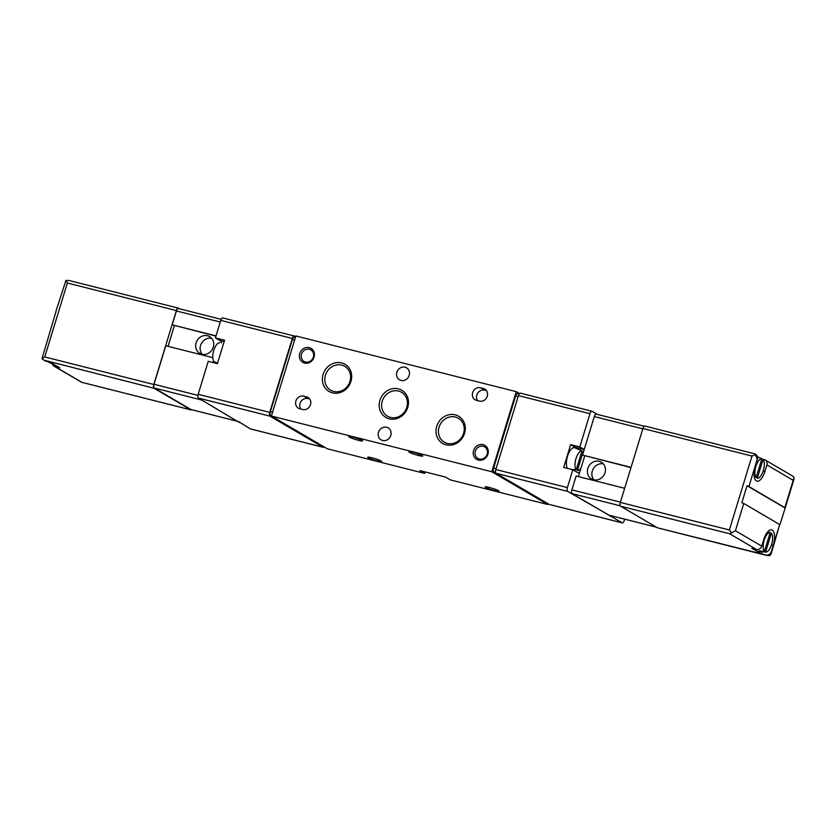 <?xml version="1.0" encoding="UTF-8"?>
<svg xmlns="http://www.w3.org/2000/svg" width="836" height="836" viewBox="0 0 836 836"><rect width="100%" height="100%" fill="white"/><g stroke="black" fill="none" stroke-linecap="round" stroke-linejoin="round"><path stroke-width="1.25" d="M219.701 342.77L219.784 342.781A10.063 4.149 104.2 0 0 219.701 342.77A10.063 4.149 104.2 0 0 213.765 350.503A10.063 4.149 104.2 0 0 214.006 361.664L217.172 363.012M577.498 470.511L577.415 470.501A10.063 4.149 104.2 0 0 577.498 470.511A10.063 4.149 104.2 0 0 581.02 468.024M577.321 448.932A10.973 4.525 -75.8 0 0 577.174 448.827A10.973 4.525 -75.8 0 0 576.944 448.713A10.973 4.525 -75.8 0 0 576.537 448.598L581.992 450.917A10.063 4.149 104.2 0 0 576.004 458.546A10.063 4.149 104.2 0 0 576.223 469.801L572.127 469.414M567.372 468.359A11.338 4.671 -75.8 0 1 567.926 455.045A11.338 4.671 -75.8 0 1 574.75 447.782L576.944 448.713M584.416 456.916A10.063 4.149 104.2 0 0 584.406 455.798M583.465 451.994A10.063 4.149 104.2 0 0 583.183 451.618L577.415 470.501M581.992 450.917L576.223 469.801M624.67 519.166L624.283 520.452A3.24 1.338 -75.8 0 1 622.298 522.897A3.24 1.338 -75.8 0 1 622.151 522.834L611.44 516.564L611.649 515.875M579.693 472.35A11.986 4.932 104.2 0 1 577.916 472.622A11.986 4.932 104.2 0 1 577.362 472.392L572.848 469.748L567.383 487.607A3.24 1.338 104.2 0 0 567.634 491.38L496.082 473.301A3.24 1.338 -75.8 0 1 495.832 469.518L518.424 395.606A3.24 1.338 -75.8 0 1 520.41 393.16A3.24 1.338 -75.8 0 1 520.556 393.223M597.447 414.426L592.107 411.312A3.24 1.338 104.2 0 0 591.961 411.249A3.24 1.338 104.2 0 0 589.976 413.695L579.808 446.957L570.654 444.637L575.178 447.291A11.986 4.932 -75.8 0 1 576.244 448.42M572.848 469.748L563.683 467.428L570.654 444.637M611.44 516.564L567.634 491.38M549.471 504.463A3.24 1.338 -75.8 0 1 549.315 504.453A3.24 1.338 -75.8 0 1 549.168 504.39L496.082 473.301M579.808 446.957L584.218 449.528M250.382 428.868A3.24 1.338 -75.8 0 1 250.225 428.858A3.24 1.338 -75.8 0 1 250.079 428.795L239.483 422.117M239.357 422.514L198.414 398.061A3.24 1.338 -75.8 0 1 198.174 394.289L208.248 361.33L217.402 363.65L224.56 340.242L215.406 337.922L220.767 320.376A3.24 1.338 -75.8 0 1 222.752 317.931A3.24 1.338 -75.8 0 1 222.898 317.983M324.107 446.905A3.24 1.338 -75.8 0 1 323.208 447.302A3.24 1.338 -75.8 0 1 323.062 447.239L269.976 416.15A3.24 1.338 -75.8 0 1 269.725 412.378L292.318 338.455A3.24 1.338 -75.8 0 1 294.303 336.009A3.24 1.338 -75.8 0 1 294.45 336.072L295.641 336.772M295.892 335.957L516.272 391.666L491.787 471.744L271.407 416.035L295.892 335.957M519.511 393.557L516.272 391.666M494.724 490.607A7.294 0.784 17 0 1 485.079 486.907A7.294 0.784 17 0 1 492.279 488.287A7.294 0.784 17 0 1 499.019 491.171A7.294 0.784 17 0 1 494.724 490.607M377.381 460.95A7.294 0.784 17 0 1 367.725 457.25A7.294 0.784 17 0 1 374.936 458.63A7.294 0.784 17 0 1 381.676 461.514A7.294 0.784 17 0 1 377.381 460.95M418.491 455.495A7.294 0.784 17 0 1 408.846 451.795A7.294 0.784 17 0 1 416.046 453.175A7.294 0.784 17 0 1 422.786 456.059A7.294 0.784 17 0 1 418.491 455.495M358.393 440.3A7.294 0.784 17 0 1 348.737 436.601A7.294 0.784 17 0 1 355.937 437.98A7.294 0.784 17 0 1 362.678 440.865A7.294 0.784 17 0 1 358.393 440.3M547.977 503.69L547.726 504.505L491.787 471.744M547.726 504.505L450.416 479.906L445.661 477.116L419.902 470.605L424.657 473.395L327.346 448.796L271.407 416.035M382.627 440.499A6.97 6.301 120.4 0 1 381.132 439.893A6.97 6.301 120.4 0 1 379.22 430.697A6.97 6.301 120.4 0 1 388.176 427.865A6.97 6.301 120.4 0 1 390.496 436.267A6.97 6.301 120.4 0 1 382.627 440.499M400.998 380.443A6.97 6.301 120.4 0 1 399.503 379.826A6.97 6.301 120.4 0 1 397.581 370.641A6.97 6.301 120.4 0 1 406.536 367.809A6.97 6.301 120.4 0 1 408.867 376.21A6.97 6.301 120.4 0 1 400.998 380.443M495.79 472.998L493.857 471.859A3.24 1.338 -75.8 0 1 493.606 468.087L515.645 396.013A3.24 1.338 -75.8 0 1 517.62 393.568A3.24 1.338 -75.8 0 1 517.777 393.631M425.106 471.922L424.657 473.395M303.687 396.159L306.551 396.881A6.646 6.009 120.4 0 1 307.982 397.466A6.646 6.009 120.4 0 1 310.198 405.481A6.646 6.009 120.4 0 1 302.695 409.515L299.831 408.794A6.646 6.009 120.4 0 1 298.4 408.208A6.646 6.009 120.4 0 1 296.184 400.193A6.646 6.009 120.4 0 1 303.687 396.159L309.707 399.065M480.46 387.758L483.323 388.479A6.646 6.009 120.4 0 1 484.755 389.064A6.646 6.009 120.4 0 1 486.97 397.069A6.646 6.009 120.4 0 1 479.467 401.102L476.604 400.381A6.646 6.009 120.4 0 1 475.182 399.796A6.646 6.009 120.4 0 1 472.967 391.791A6.646 6.009 120.4 0 1 480.46 387.758L486.479 390.663M478.401 460.061A8.099 7.325 120.4 0 1 475.736 446.946A8.099 7.325 120.4 0 1 488.13 450.081A8.099 7.325 120.4 0 1 478.401 460.061M304.565 363.043A8.099 7.325 120.4 0 1 301.9 349.918A8.099 7.325 120.4 0 1 314.294 353.053A8.099 7.325 120.4 0 1 304.565 363.043M455.223 414.844A15.759 14.254 -59.6 0 0 436.298 434.26A15.759 14.254 -59.6 0 0 460.417 440.363A15.759 14.254 -59.6 0 0 455.223 414.844M341.61 362.897A15.759 14.254 -59.6 0 0 322.686 382.324A15.759 14.254 -59.6 0 0 346.794 388.416A15.759 14.254 -59.6 0 0 341.61 362.897M398.417 388.865A15.759 14.254 -59.6 0 0 379.492 408.292A15.759 14.254 -59.6 0 0 403.6 414.384A15.759 14.254 -59.6 0 0 398.417 388.865M398.563 391.06A13.878 12.55 -59.6 0 0 382.888 399.493A13.878 12.55 -59.6 0 0 387.517 416.224A13.878 12.55 -59.6 0 0 405.366 410.601A13.878 12.55 -59.6 0 0 401.541 392.283A13.878 12.55 -59.6 0 0 398.563 391.06M341.757 365.092A13.878 12.55 -59.6 0 0 326.082 373.525A13.878 12.55 -59.6 0 0 330.711 390.255A13.878 12.55 -59.6 0 0 348.549 384.633A13.878 12.55 -59.6 0 0 344.735 366.314A13.878 12.55 -59.6 0 0 341.757 365.092M455.369 417.039A13.878 12.55 -59.6 0 0 439.694 425.461A13.878 12.55 -59.6 0 0 444.324 442.202A13.878 12.55 -59.6 0 0 462.172 436.57A13.878 12.55 -59.6 0 0 458.347 418.251A13.878 12.55 -59.6 0 0 455.369 417.039M305.485 362.009A6.698 6.061 120.4 0 1 304.053 361.424A6.698 6.061 120.4 0 1 302.204 352.583A6.698 6.061 120.4 0 1 310.825 349.866A6.698 6.061 120.4 0 1 313.051 357.933A6.698 6.061 120.4 0 1 305.485 362.009M479.321 459.027A6.698 6.061 120.4 0 1 477.889 458.441A6.698 6.061 120.4 0 1 476.039 449.601A6.698 6.061 120.4 0 1 484.65 446.884A6.698 6.061 120.4 0 1 486.886 454.962A6.698 6.061 120.4 0 1 479.321 459.027M271.439 415.92L270.613 415.44A3.24 1.338 -75.8 0 1 270.362 411.657L292.401 339.594A3.24 1.338 -75.8 0 1 294.376 337.148A3.24 1.338 -75.8 0 1 294.533 337.211M215.406 337.922L219.92 340.576A12.31 5.068 -75.8 0 1 221.55 342.938L221.53 342.885M217.496 363.336L215.249 362.187M610.217 515.509L610.008 516.199M477.617 400.643A6.646 6.009 120.4 0 1 477.753 393.087A6.646 6.009 120.4 0 1 484.629 390.193M300.835 409.044A6.646 6.009 120.4 0 1 300.981 401.489A6.646 6.009 120.4 0 1 307.857 398.605M213.065 362.552L213.546 360.964M191.778 409.745A3.24 1.338 -75.8 0 1 191.099 409.943A3.24 1.338 -75.8 0 1 190.942 409.88L154.043 388.28A3.24 1.338 -75.8 0 1 153.803 384.497L176.396 310.584A3.24 1.338 -75.8 0 1 178.381 308.139A3.24 1.338 -75.8 0 1 178.528 308.202L179.573 308.808M52.835 364.088L47.976 361.831M153.803 384.497L44.757 356.941L41.988 358.696L56.064 311.305M55.97 311.159L65.919 280.426L67.35 283.017L176.396 310.584M41.988 358.696L44.621 360.671A4.535 4.107 -59.6 0 0 45.593 361.068L50.181 362.218L59.701 367.798L55.124 366.638A4.535 4.107 120.4 0 1 52.396 363.953M54.141 366.241L81.646 382.282L190.942 409.88M43.671 360.107L154.043 388.28M65.919 280.426L68.939 280.478L178.381 308.139M46.732 361.298L51.644 363.388A10.878 4.483 -75.8 0 0 52.438 363.963L55.051 365.081M207.527 335.769A9.719 8.799 -59.6 0 0 196.544 341.673A9.719 8.799 -59.6 0 0 199.783 353.398A9.719 8.799 -59.6 0 0 212.281 349.458A9.719 8.799 -59.6 0 0 209.606 336.626A9.719 8.799 -59.6 0 0 207.527 335.769M174.4 325.632L168.067 346.344M212.804 357.651L165.779 345.759L154.012 384.257L197.923 395.365M215.949 336.135L172.185 324.817L216.022 335.894M172.185 324.817L176.427 310.961A3.24 1.338 -75.8 0 1 178.402 308.515A3.24 1.338 -75.8 0 1 178.559 308.578M191.225 409.588A3.24 1.338 -75.8 0 1 191.068 409.567A3.24 1.338 -75.8 0 1 190.921 409.504L154.263 388.04A3.24 1.338 -75.8 0 1 154.012 384.257M211.623 338.298A9.719 8.799 -59.6 0 0 201.57 343.178A9.719 8.799 -59.6 0 0 202.239 354.339M624.638 488.287L576.119 476.018L571.876 489.875A3.24 1.338 104.2 0 0 572.127 493.658L608.786 515.122A3.24 1.338 104.2 0 0 608.932 515.185A3.24 1.338 104.2 0 0 609.099 515.206M578.397 476.593L584.73 455.881M630.971 467.575L582.525 455.077L631.044 467.345M596.423 414.196A3.24 1.338 104.2 0 0 596.277 414.133A3.24 1.338 104.2 0 0 594.292 416.579L582.525 455.077M645.058 426.12A3.24 1.338 104.2 0 0 644.901 426.057A3.24 1.338 104.2 0 0 642.926 428.502L620.322 502.415A3.24 1.338 104.2 0 0 620.573 506.188L657.472 527.798A3.24 1.338 104.2 0 0 657.618 527.861A3.24 1.338 104.2 0 0 657.775 527.882M765.598 552.105L771.367 533.222A10.063 4.149 -75.8 0 1 771.618 544.382A10.063 4.149 -75.8 0 1 765.682 552.115A10.063 4.149 -75.8 0 1 765.598 552.105L760.206 551.593L760.373 551.028M757.301 478.255L763.08 459.361A10.063 4.149 -75.8 0 1 763.32 470.522A10.063 4.149 -75.8 0 1 757.385 478.265A10.063 4.149 -75.8 0 1 757.301 478.255L757.385 478.265M642.926 428.502L751.972 456.059L755.43 454.7L757.259 459.277L748.931 486.542L785.203 507.901L779.936 524.694M757.259 459.277L755.41 465.819A12.958 5.34 104.2 0 0 756.988 481.17A12.958 5.34 104.2 0 0 764.93 471.389L766.905 464.92L793.207 480.334L784.879 507.588M657.618 527.861L767.061 555.522L770.081 555.574L779.695 524.527L743.747 503.481L735.419 530.735L731.5 532.981L729.368 529.982L620.322 502.415M761.345 553.86L765.922 555.01A4.535 4.107 120.4 0 0 771.241 551.718L773.227 545.25A12.958 5.34 104.2 0 0 771.638 529.899A12.958 5.34 104.2 0 0 763.696 539.669L761.721 546.138A4.535 4.107 -59.6 0 1 756.402 549.44L751.815 548.28L761.345 553.86L761.983 551.77M748.931 486.542L747.039 485.716L741.866 502.655L743.747 503.481M771.147 553.881L779.695 524.527M762.766 459.236L764.219 459.601A4.535 4.107 120.4 0 1 765.191 459.999L792.329 475.893L794.012 477.304L793.207 480.334M765.191 459.999A4.535 4.107 120.4 0 1 766.905 464.92M755.43 454.7L754.354 453.718L644.901 426.057M757.385 459.351A4.535 4.107 -59.6 0 0 755.671 454.418L754.354 453.718M731.5 532.981L729.619 533.755L620.573 506.188M765.682 552.115L757.395 551.332A11.338 4.671 -75.8 0 1 756.58 551.07A11.338 4.671 -75.8 0 1 755.159 549.127M747.039 485.716L785.046 507.974M761.889 458.671L756.11 477.555A10.063 4.149 -75.8 0 1 755.901 466.3A10.063 4.149 -75.8 0 1 761.889 458.671L758.262 457.125M760.206 551.593A10.878 4.483 104.2 0 1 759.579 551.363A10.878 4.483 104.2 0 1 759.015 550.893L764.407 551.405A10.063 4.149 -75.8 0 1 764.188 540.15A10.063 4.149 -75.8 0 1 770.186 532.522L767.95 531.571M764.407 551.405L770.186 532.522M593.602 479.801A9.719 8.799 -59.6 0 0 604.585 473.897A9.719 8.799 -59.6 0 0 601.335 462.183A9.719 8.799 -59.6 0 0 588.837 466.122A9.719 8.799 -59.6 0 0 591.512 478.955A9.719 8.799 -59.6 0 0 593.602 479.801M603.352 463.855A9.719 8.799 -59.6 0 0 593.299 468.735A9.719 8.799 -59.6 0 0 593.968 479.885M567.383 487.607L495.832 469.518M589.976 413.695L518.424 395.606M622.151 522.834L549.168 504.39M584.207 449.569L575.178 447.291M220.767 320.376L292.318 338.455M198.414 398.061L269.976 416.15M198.174 394.289L269.725 412.378M250.079 428.795L323.062 447.239M292.401 339.594L294.606 340.147M270.362 411.657L272.578 412.221M270.613 415.44L271.522 415.67M224.132 341.642L219.92 340.576M496.082 468.714L493.606 468.087M518.111 396.64L515.645 396.013M495.56 472.288L493.857 471.859M485.956 390.015L483.323 388.479M309.184 398.427L306.551 396.881M44.757 356.941L67.35 283.017M55.124 366.638L81.897 382.324M44.998 360.713L45.593 361.068M176.427 310.961L220.255 322.038M154.263 388.04L201.821 400.057M190.921 409.504L238.49 421.532M751.972 456.059L729.368 529.982M735.419 530.735L761.721 546.138M765.922 555.01L657.472 527.798M729.619 533.755L756.402 549.44M771.482 544.811L773.227 545.25M763.184 470.95L764.93 471.389M642.811 428.847L594.292 416.579M656.354 527.15L608.786 515.122M620.249 505.822L572.127 493.658M620.406 502.143L571.876 489.875M591.961 411.249L520.41 393.16M222.752 317.931L294.303 336.009M294.376 337.148L295.442 337.41M250.225 428.858L323.208 447.302M519.187 393.965L517.62 393.568M622.298 522.897L549.315 504.453M81.646 382.282L191.099 409.943M178.402 308.515L221.174 319.331M191.068 409.567L238.553 421.574M794.085 478.861L785.203 507.901M656.427 527.192L608.932 515.185M644.222 426.255L596.277 414.133"/></g></svg>
